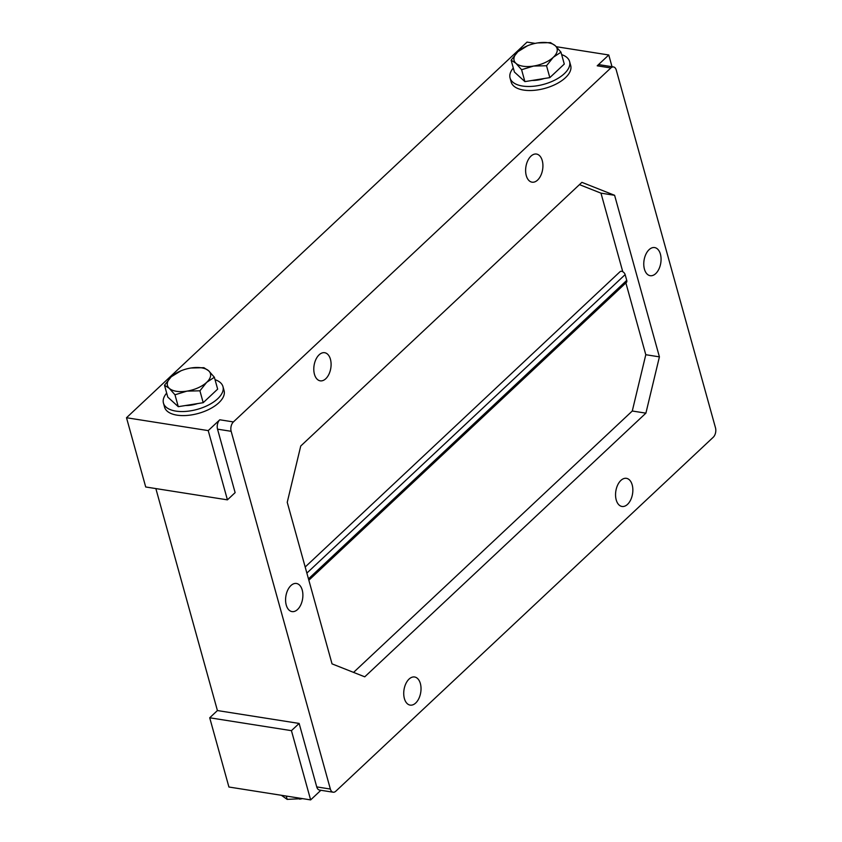 <?xml version="1.0" encoding="UTF-8"?>
<svg xmlns="http://www.w3.org/2000/svg" width="842" height="842" viewBox="0 0 842 842"><rect width="100%" height="100%" fill="white"/><g stroke="black" fill="none" stroke-linecap="round" stroke-linejoin="round"><path stroke-width="1.26" d="M305.183 567.003L620.07 271.682A3.431 2.189 46.8 0 1 622.859 271.766A3.431 2.189 46.8 0 1 625.143 274.618L626.743 280.386A3.431 2.189 46.8 0 1 626.364 282.459L308.846 580.233M613.502 66.95L599.883 64.802A6.862 4.084 -81 0 0 597.21 65.813L610.829 67.96A6.862 4.084 -81 0 1 613.502 66.95A6.862 4.084 -81 0 1 616.281 70.118L715.5 427.862A6.862 4.084 -81 0 1 713.248 437.251L335.811 791.206A6.862 4.084 -81 0 1 333.148 792.217L319.528 790.07A6.862 4.084 -81 0 1 316.739 786.902L299.142 723.436L217.415 710.553L155.854 488.581M353.566 672.39L632.279 411.012L645.793 354.714L625.88 282.923M622.764 271.713L600.977 193.155L579.464 184.63M300.11 799.069A22.302 10.883 164.5 0 1 299.605 799.142L300.11 799.069A22.302 10.883 164.5 0 0 302.499 798.616L287.175 799.384L281.375 795.29M287.175 799.384L286.259 796.058M546.532 65.739L553.289 57.288L560.982 52.183L555.278 45.721L550.5 42.616L537.575 42.931A22.302 10.883 -15.5 0 0 527.46 45.794L517.883 51.699L511.115 60.15L514.409 72.044L524.892 81.611L521.598 69.718L533.596 66.055L546.532 65.739L549.826 77.622L524.892 81.611M511.115 60.15L515.893 63.266L521.598 69.718M560.982 52.183L564.277 64.066L549.826 77.622M527.46 45.794A22.302 10.883 -15.5 0 0 517.883 51.699A22.302 10.883 -15.5 0 0 515.893 63.266A22.302 10.883 -15.5 0 0 533.596 66.055A22.302 10.883 -15.5 0 0 553.289 57.288A22.302 10.883 -15.5 0 0 555.278 45.721A22.302 10.883 -15.5 0 0 538.07 42.858A22.302 10.883 -15.5 0 0 537.575 42.931M513.294 68.023A30.88 15.072 -15.5 0 0 510.073 78.032A30.88 15.072 -15.5 0 0 522.493 86.031A30.88 15.072 -15.5 0 0 555.394 79.811A30.88 15.072 -15.5 0 0 569.581 61.529A30.88 15.072 -15.5 0 0 561.656 54.614M569.581 61.529L570.697 65.571A30.88 15.072 164.5 0 1 556.509 83.853A30.88 15.072 164.5 0 1 523.619 90.073A30.88 15.072 164.5 0 1 511.189 82.074L510.073 78.032M532.112 80.453A19.724 9.63 -15.5 0 0 544.195 78.516M164.495 385.226L171.252 376.774L180.841 370.869A22.302 10.883 164.5 0 1 190.955 368.007L203.88 367.68L208.658 370.796L214.363 377.248L217.657 389.13L203.206 402.687L178.272 406.675L167.79 397.108L164.495 385.226L169.274 388.33A22.302 10.883 164.5 0 1 171.252 376.774A22.302 10.883 164.5 0 1 180.841 370.869M214.363 377.248L206.669 382.352L199.912 390.804L186.977 391.12L174.978 394.793L178.272 406.675M174.978 394.793L169.274 388.33A22.302 10.883 164.5 0 0 186.977 391.12A22.302 10.883 164.5 0 0 206.669 382.352A22.302 10.883 164.5 0 0 208.658 370.796A22.302 10.883 164.5 0 0 191.45 367.922L191.45 367.922A22.302 10.883 164.5 0 0 190.955 368.007M199.912 390.804L203.206 402.687M215.036 379.679A30.88 15.072 164.5 0 1 222.962 386.604A30.88 15.072 164.5 0 1 197.228 409.38A30.88 15.072 164.5 0 1 163.453 403.108A30.88 15.072 164.5 0 1 166.674 393.098M222.962 386.604L224.077 390.646A30.88 15.072 164.5 0 1 198.354 413.422A30.88 15.072 164.5 0 1 164.569 407.139L163.453 403.108M197.575 403.592A19.724 9.63 164.5 0 1 185.493 405.518M644.425 269.124A14.24 8.473 -81 0 1 645.898 254.221A14.24 8.473 -81 0 1 654.623 247.569A14.24 8.473 -81 0 1 660.781 262.946A14.24 8.473 -81 0 1 650.192 275.692A14.24 8.473 -81 0 1 644.425 269.124M330.443 359.281A14.24 8.473 -81 0 1 328.959 374.185A14.24 8.473 -81 0 1 320.234 380.837A14.24 8.473 -81 0 1 314.077 365.46A14.24 8.473 -81 0 1 324.665 352.714A14.24 8.473 -81 0 1 330.443 359.281M542.259 160.622A14.24 8.473 -81 0 1 540.785 175.536A14.24 8.473 -81 0 1 532.049 182.177A14.24 8.473 -81 0 1 525.903 166.8A14.24 8.473 -81 0 1 536.491 154.054A14.24 8.473 -81 0 1 542.259 160.622M632.195 484.908A14.24 8.473 -81 0 1 630.721 499.811A14.24 8.473 -81 0 1 621.985 506.463A14.24 8.473 -81 0 1 615.839 491.075A14.24 8.473 -81 0 1 626.416 478.33A14.24 8.473 -81 0 1 632.195 484.908M420.368 683.557A14.24 8.473 -81 0 1 418.895 698.46A14.24 8.473 -81 0 1 410.159 705.112A14.24 8.473 -81 0 1 404.013 689.735A14.24 8.473 -81 0 1 414.59 676.989A14.24 8.473 -81 0 1 420.368 683.557M302.225 590.042A14.24 8.473 -81 0 1 300.752 604.956A14.24 8.473 -81 0 1 292.016 611.597A14.24 8.473 -81 0 1 285.87 596.22A14.24 8.473 -81 0 1 296.447 583.474A14.24 8.473 -81 0 1 302.225 590.042M300.741 446.018L581.896 182.346L614.607 195.302L659.412 356.861L645.898 413.148L364.754 676.821L332.043 663.875L287.238 502.306L300.741 446.018M600.977 193.155L614.607 195.302M645.793 354.714L659.412 356.861M632.279 411.012L645.898 413.148M610.829 67.96L233.402 421.926L219.783 419.779A6.862 4.084 -81 0 0 217.531 429.157L231.15 431.304L330.359 789.049L316.739 786.902M333.148 792.217A6.862 4.084 -81 0 1 330.359 789.049M535.175 43.384L527.039 42.1L126.5 417.737L145.708 486.981L227.424 499.853L235.129 492.633L217.531 429.157M231.15 431.304A6.862 4.084 -81 0 1 233.402 421.926M299.142 723.436L291.437 730.656L310.635 799.9L320.886 790.291M227.424 499.853L208.227 430.609L219.783 419.779M597.21 65.813L608.766 54.983L612.018 66.718M556.309 46.71L608.766 54.983M126.5 417.737L208.227 430.609M217.415 710.553L209.711 717.784L228.919 787.017L310.635 799.9M209.711 717.784L291.437 730.656M625.143 274.618L306.867 573.097M308.467 578.875L626.743 280.386"/></g></svg>
